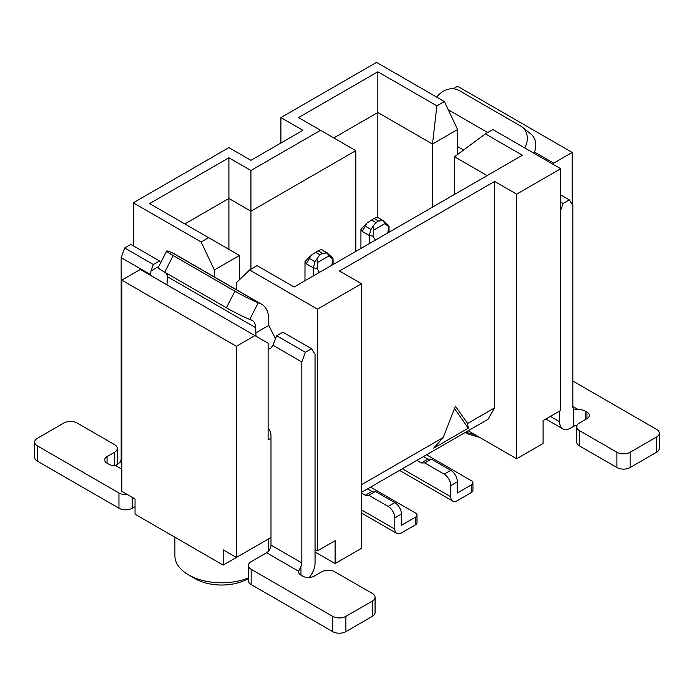 <?xml version="1.0" encoding="UTF-8"?>
<svg xmlns="http://www.w3.org/2000/svg" width="694" height="694" viewBox="0 0 694 694"><rect width="100%" height="100%" fill="white"/><g stroke="black" fill="none" stroke-linecap="round" stroke-linejoin="round"><path stroke-width="1.04" d="M468.624 430.514L468.624 431.017L516.657 458.751L516.657 194.164L494.622 181.438L494.622 407.872L488.012 419.315L361.539 492.332M474.462 427.14L479.198 424.407M516.657 458.751L543.09 443.483L543.09 420.59L560.717 410.414L560.717 168.72L516.657 194.164M214.359 276.958L214.359 269.975L201.139 241.989L133.283 202.813L228.907 147.605L250.933 160.323L302.931 130.307L280.905 117.581L376.521 62.373L444.386 101.558L457.606 129.544L457.606 154.476M487.127 175.591L454.518 156.766L485.366 133.864L492.861 129.544L560.717 168.72M236.394 289.676L236.394 282.692L249.614 269.975L257.11 265.646L294.117 287.021L522.382 155.239L485.366 133.864M453.286 88.789L457.606 86.29L572.177 152.437L572.177 204.435M432.483 207.133L432.483 144.04L377.848 112.497L377.848 71.786L298.524 117.581L355.814 150.659L355.814 251.402M454.518 156.766L454.518 194.415M333.779 137.933L377.848 112.497L377.848 217.482M280.905 117.581L280.905 143.025M457.606 129.544L432.483 144.04L436.89 105.878L377.848 71.786M444.386 101.558L436.89 105.878M572.177 152.437L553.665 163.125L553.005 164.27M534.493 152.055L553.665 163.125M465.674 432.215L475.078 434.748M467.964 433.95L465.318 432.423L467.964 433.95L479.78 437.463M454.475 408.514L468.276 428.163L467.6 423.47L455.403 406.12L443.206 437.55L433.707 448.124L468.276 428.163M494.622 407.872L467.6 423.47M443.206 437.55L361.539 484.698M249.614 269.975L317.479 309.151L361.539 283.716L339.505 270.99L494.622 181.438M201.139 241.989L208.634 237.669L149.583 203.576L228.907 157.781L250.933 170.498L320.559 130.307M355.814 150.659L250.933 211.21L250.933 269.211M250.933 170.498L250.933 211.21L228.907 198.484L228.907 249.372M361.539 283.716L361.539 548.303L335.107 563.571L315.05 551.99M223.173 565.098L223.173 549.83L236.394 557.464L270.99 537.494L223.173 565.098L135.044 514.211L135.044 498.951L121.823 491.317L121.823 280.15L140.335 269.463L254.906 335.61L236.394 346.297L121.823 280.15M317.479 309.151L317.479 550.845L335.107 540.669L335.107 563.571M133.283 202.813L133.283 245.806M315.05 549.448L317.479 550.845M236.394 557.464L236.394 346.297M214.359 269.975L239.482 255.47L239.482 279.725M239.482 255.47L208.634 237.669M254.906 335.61L268.118 343.244L268.118 439.927L270.99 438.27M174.897 537.225L174.897 555.807A46.741 26.988 0 0 0 188.586 574.892A46.741 26.988 0 0 0 248.417 577.92M228.907 157.781L228.907 198.484L184.838 223.928M188.586 574.892L195.196 578.709A37.389 21.583 0 0 0 248.07 578.709L248.417 578.51M423.453 456.591L427.86 459.133L431.382 459.133L450.779 470.324A9.352 5.396 60 0 1 457.381 481.775L457.381 492.974L471.486 484.828A4.988 2.88 0 0 0 472.944 482.79A4.988 2.88 0 0 0 471.486 480.76L426.541 454.804M402.303 468.797L450.779 496.783L450.779 485.592A9.352 5.396 -120 0 0 444.169 474.141L424.78 462.95L421.249 462.95L416.842 460.408M421.249 462.95L427.86 459.133M424.78 462.95L431.382 459.133M450.779 496.783A9.352 5.396 120 0 0 452.714 501.068A9.352 5.396 120 0 0 457.381 500.6L471.486 492.462L471.486 484.828M452.714 501.068L399.831 470.541A9.352 5.396 -60 0 1 399.579 470.376M472.944 482.79L472.944 490.424A4.988 2.88 180 0 1 471.486 492.462M367.49 488.897L371.897 491.447L375.419 491.447L394.808 502.638A9.352 5.396 60 0 1 401.418 514.089L401.418 525.28L415.524 517.143A4.988 2.88 0 0 0 416.981 515.104A4.988 2.88 0 0 0 415.524 513.066L370.579 487.119M361.539 509.89L394.808 529.097L394.808 517.906A9.352 5.396 -120 0 0 388.198 506.455L368.809 495.256L365.287 495.256L361.539 493.096M365.287 495.256L371.897 491.447M368.809 495.256L375.419 491.447M394.808 529.097A9.352 5.396 120 0 0 396.751 533.374A9.352 5.396 120 0 0 401.418 532.914L415.524 524.768L415.524 517.143M560.717 210.091L563.146 203.446L569.314 199.889L572.836 205.485L572.836 406.467L578.458 409.712A8.102 4.676 180 0 1 585.172 411.048L586.942 412.071A8.102 4.676 180 0 1 589.31 415.376A8.102 4.676 180 0 1 586.942 418.682L579.447 423.01A9.352 5.396 0 0 0 576.705 426.827A9.352 5.396 0 0 0 579.447 430.636L579.447 445.904A9.352 5.396 180 0 1 576.705 442.087L576.705 426.827M550.359 416.391L559.616 421.735L559.616 411.048M166.959 284.844L167.436 276.715L255.566 327.603L256.034 336.269M160.661 262.792L159.499 260.944L130.854 244.409L124.686 247.966L153.331 264.509L150.98 270.955L150.286 275.214M150.086 274.338L121.164 257.639L121.164 458.621L121.823 459.003M332.678 616.359A9.352 5.396 0 0 0 345.898 616.359L372.34 601.099A9.352 5.396 -0 0 0 375.072 597.282L375.072 612.542A9.352 5.396 180 0 1 372.34 616.359L345.898 631.627A9.352 5.396 180 0 1 332.678 631.627L332.678 616.359L251.159 569.297A9.352 5.396 180 0 1 248.417 565.48A9.352 5.396 180 0 1 251.159 561.663L266.583 552.754A6.229 3.6 120 0 0 270.99 545.128L270.99 435.728A9.352 5.396 -120 0 0 268.118 427.782M270.99 545.128L301.829 562.929L301.829 361.947L272.907 345.248L276.715 335.74L305.36 352.274L311.528 348.718L315.05 354.313L315.05 562.929A15.58 8.996 120 0 1 309.229 577.512M268.118 349.151L270.608 348.57L272.907 345.248M275.57 338.88L268.786 325.382L268.786 319.969A34.275 19.788 -60 0 0 261.681 304.276A34.275 19.788 -60 0 0 260.129 303.53L258.246 302.792L249.745 319.387A18.695 1.327 -152.9 0 1 226.4 307.789L234.893 291.194A18.695 1.327 27.1 0 0 258.246 302.792M167.358 275.258L165.623 272.699M416.981 515.104L416.981 522.738A4.988 2.88 180 0 1 415.524 524.768M569.314 199.889L560.717 194.927M559.616 421.735A15.58 8.996 120 0 0 562.843 428.866A15.58 8.996 120 0 0 570.633 428.094L573.721 426.316L573.721 409.018A6.229 3.6 -60 0 1 572.836 406.467M573.721 409.018L578.458 409.712M560.717 202.049L563.146 203.446M261.681 304.276L173.552 253.397A34.275 19.788 120 0 0 171.991 252.642L170.108 251.905A18.695 1.327 27.1 0 0 166.681 251.028A18.695 1.327 27.1 0 0 173.205 255.574L234.893 291.194M167.02 273.514A15.58 8.996 -60 0 1 167.436 276.715M124.686 247.966L121.164 257.639M121.823 469.179L115.542 465.553L120.279 462.187A6.229 3.6 120 0 0 121.164 458.621M115.542 465.553A8.102 4.676 180 0 1 108.828 464.225L107.058 463.202A8.102 4.676 180 0 1 104.69 459.896A8.102 4.676 180 0 1 107.058 456.591L114.553 452.262A9.352 5.396 -0 0 0 117.295 448.445A9.352 5.396 -0 0 0 114.553 444.628L77.095 423.01A9.352 5.396 -0 0 0 63.874 423.01L37.441 438.27A9.352 5.396 -0 0 0 34.7 442.087A9.352 5.396 -0 0 0 37.441 445.904L37.441 461.172L118.96 508.234A9.352 5.396 0 0 0 132.181 508.234L135.044 506.585M301.829 562.929A6.229 3.6 -60 0 1 300.953 566.495L300.953 575.144A8.102 4.676 180 0 1 298.576 571.839A8.102 4.676 180 0 1 298.637 571.266L300.953 566.495M301.829 361.947L305.36 352.274M255.566 333.016L268.786 325.382M255.566 327.603A15.58 8.996 120 0 0 252.338 320.472A15.58 8.996 120 0 0 251.627 320.125L249.745 319.387M311.528 348.718L282.883 332.183L276.715 335.74M524.759 147.961A18.695 15.207 -51.4 0 0 522.461 127.28A18.695 15.207 -51.4 0 0 520.795 126.135L459.107 90.515A18.695 15.207 -51.4 0 0 436.734 97.143M530.953 134.072A18.695 15.207 128.6 0 1 533.981 153.287M577.182 425.136A8.102 4.676 0 0 0 573.721 426.316M616.905 452.262A9.352 5.396 0 0 0 630.126 452.262L656.559 437.003A9.352 5.396 0 0 0 659.3 433.186L659.3 448.445A9.352 5.396 180 0 1 656.559 452.262L630.126 467.53A9.352 5.396 180 0 1 616.905 467.53L616.905 452.262L579.447 430.636M579.447 445.904L616.905 467.53M572.836 381.362A9.352 5.396 180 0 1 575.04 382.299L656.559 429.369A9.352 5.396 0 0 1 659.3 433.186M173.205 255.574L164.704 272.178L226.4 307.789M164.704 272.178A18.695 1.327 -152.9 0 1 158.189 267.632A18.695 1.327 -152.9 0 1 158.189 267.624L166.69 251.02M159.499 260.944L153.331 264.509M117.295 448.445L117.295 463.713A9.352 5.396 180 0 1 116.87 465.31M37.441 461.172A9.352 5.396 180 0 1 34.7 457.355L34.7 442.087M127.271 494.458A9.352 5.396 180 0 1 118.96 492.974L37.441 445.904M248.417 565.48L248.417 580.739A9.352 5.396 -0 0 0 251.159 584.556L332.678 631.627M375.072 597.282A9.352 5.396 -0 0 0 372.34 593.465L334.881 571.839A9.352 5.396 -0 0 0 321.66 571.839L314.174 576.159A8.102 4.676 180 0 1 302.714 576.159L300.953 575.144M387.764 224.821L388.996 226.947L384.875 223.633L373.866 229.992L372.947 236.212L369.251 235.5L362.199 231.432L360.967 229.298L366.909 223.069L374.092 218.463L377.076 217.196L378.1 217.621M331.801 257.127L333.033 259.261L328.913 255.947L317.904 262.297L316.985 268.526L313.289 267.815L306.236 263.746L305.004 261.612L310.938 255.375L318.121 250.777L321.114 249.51L322.137 249.927M374.092 218.463L378.499 221.004L383.062 220.649L388.293 225.194M389.039 226.617L387.764 233.002M372.947 236.22L375.419 240.124M369.251 243.646L369.251 235.5L370.96 229.436L365.382 226.209L362.199 231.432M304.961 280.758L305.004 261.612M316.985 268.526L319.457 272.438M313.289 275.952L313.289 267.815L314.998 261.742L309.42 258.524L306.236 263.746M318.121 250.777L322.528 253.319L327.091 252.963L332.331 257.5M333.077 264.527L333.077 258.905L331.801 265.308M365.382 226.209L366.909 223.069M383.799 220.909L383.079 220.657M384.493 223.026L383.027 220.64L384.511 223.043M373.866 229.992L372.886 226.522L370.96 229.436M378.499 221.004L375.879 222.522L372.886 226.522M309.42 258.524L310.938 255.375M317.904 262.297L316.924 258.836L314.998 261.742M322.528 253.319L319.908 254.828L316.924 258.836M327.837 253.223L327.117 252.963M327.091 252.963L328.548 255.349M444.169 474.141L450.779 470.324M457.381 481.775L450.779 485.592M388.198 506.455L394.808 502.638M401.418 514.089L394.808 517.906M457.606 146.59L463.583 150.034M487.691 132.519L448.263 109.756M150.98 270.955L158.796 266.444M132.181 497.294L132.181 508.234M298.637 571.266L266.583 552.754M171.991 252.642L260.129 303.53M585.172 411.048L585.172 419.697M118.96 492.974L118.96 508.234M251.159 584.556L251.159 569.297M586.942 418.682L586.942 412.071M656.559 452.262L656.559 437.003M630.126 452.262L630.126 467.53M114.553 465.596L114.553 452.262M107.058 456.591L107.058 463.202M345.898 616.359L345.898 631.627M372.34 616.359L372.34 601.099M375.879 222.522L371.472 219.981M319.908 254.828L315.501 252.286M268.37 551.279L268.37 539.004M361.539 513.048L396.751 533.374M562.843 428.866L545.796 419.029M530.832 133.968L522.339 127.184M360.923 229.653L360.923 248.452M389.039 226.6L389.039 232.221M382.897 220.597L379.002 218.35M383.869 220.944L378.065 217.604M326.935 252.911L323.04 250.664M327.898 253.258L322.103 249.909M327.065 252.946L328.522 255.331"/></g></svg>
